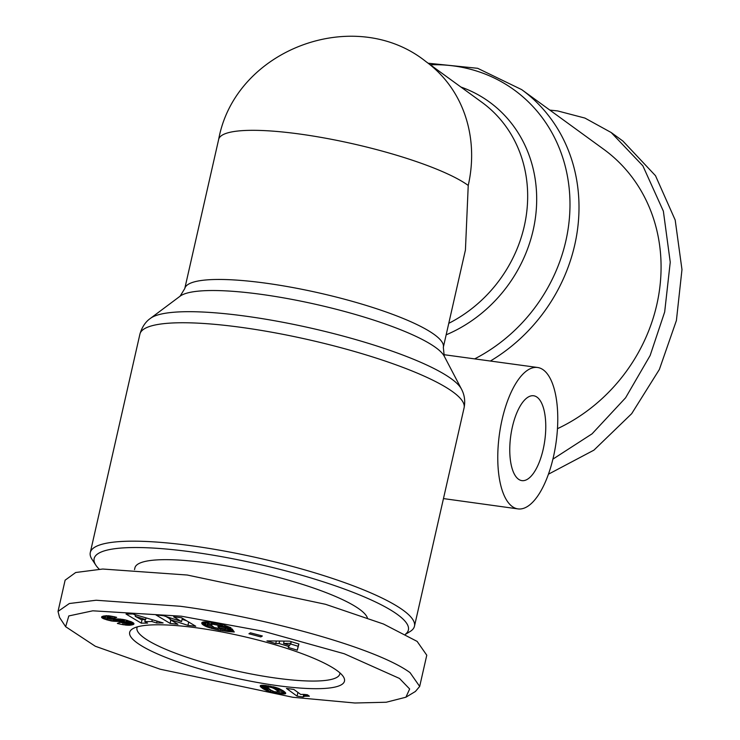<?xml version="1.0" encoding="UTF-8"?>
<svg xmlns="http://www.w3.org/2000/svg" width="740" height="740" viewBox="0 0 740 740"><rect width="100%" height="100%" fill="white"/><g stroke="black" fill="none" stroke-linecap="round" stroke-linejoin="round"><path stroke-width="1.11" d="M549.848 110.103L557.636 110.926L584.933 118.076L611.185 132.525L622.923 141.062L655.501 175.713L675.195 220.048L681.975 269.582L676.406 320.503L659.368 369.473L631.692 413.66L593.933 450.142L548.442 474.201M292.818 697.274L160.154 669.21L95.312 646.251L65.647 626.706L68.811 615.939L92.796 610.805L181.337 616.198L263.958 631.414L344.267 653.753L399.498 678.451L409.655 688.986L405.909 697.21L386.225 702.241L354.904 703L292.818 697.274M65.647 626.706L59.542 617.419L58.025 611.416L69.357 603.516L96.163 600.242L180.181 606.264C261.331 616.901 375.421 647.232 410.043 672.632L419.682 686.443L415.399 691.475L405.909 697.21M490.481 360.963A166.222 148.888 126 0 0 574.74 244.931A166.222 148.888 126 0 0 521.672 89.614L603.748 149.304A166.222 148.888 126 0 1 656.815 304.621A166.222 148.888 126 0 1 557.461 428.691M553.437 456.858A71.382 28.62 -82.1 0 1 517.972 508.898A71.382 28.62 -82.1 0 1 502.099 419.525A71.382 28.62 -82.1 0 1 537.554 367.484A71.382 28.62 -82.1 0 1 553.437 456.858M543.169 449.393A42.828 17.177 97.9 0 0 533.642 395.771A42.828 17.177 97.9 0 0 512.367 426.989A42.828 17.177 97.9 0 0 521.894 480.621A42.828 17.177 97.9 0 0 543.169 449.393M99.216 569.171A161.126 30.951 12.8 0 1 95.849 565.184L92.038 559.385A166.222 31.931 12.8 0 1 90.28 552.577A166.222 31.931 12.8 0 1 192.603 545.926A166.222 31.931 12.8 0 1 414.465 626.225A166.222 31.931 12.8 0 1 409.942 631.609L405.539 634.273M95.849 565.184A161.126 30.951 12.8 0 1 193.325 552.142A161.126 30.951 12.8 0 1 352.129 591.972A161.126 30.951 12.8 0 1 405.437 634.217M448.773 323.325A132.571 118.742 126 0 0 524.271 226.2A132.571 118.742 126 0 0 481.944 102.333L425.907 61.577A132.571 118.742 126 0 1 468.235 185.444L465.432 250L443.325 347.291A132.571 25.465 -167.2 0 0 319.699 293.086A132.571 25.465 -167.2 0 0 184.778 288.554L180.107 296.185L150.46 318.348A161.56 31.043 12.8 0 1 291.32 323.926A161.56 31.043 12.8 0 1 451.418 378.861A161.56 31.043 12.8 0 1 461.409 388.99L444.24 356.19A137.233 26.363 -167.2 0 0 435.758 347.587A137.233 26.363 -167.2 0 0 299.765 300.921A137.233 26.363 -167.2 0 0 180.107 296.185M134.513 569.624L134.921 567.848A119.316 22.922 12.8 0 1 208.365 563.075A119.316 22.922 12.8 0 1 367.364 617.798M276.677 685.536A110.131 21.155 12.8 0 1 166.426 657.647A110.131 21.155 12.8 0 1 132.673 628.769A110.131 21.155 12.8 0 1 197.469 627.936A110.131 21.155 12.8 0 1 343.314 676.628A110.131 21.155 12.8 0 1 276.677 685.536M137.335 626.863A104.016 19.98 -167.2 0 0 136.974 627.835A104.016 19.98 -167.2 0 0 275.807 678.081A104.016 19.98 -167.2 0 0 339.836 673.927A104.016 19.98 -167.2 0 0 339.928 672.891M306.887 694.721A11.997 2.303 12.8 0 1 307.461 694.805L309.366 696.201L304.714 696.229L303.123 696.988L297.073 696.146L286.445 688.413L293.845 689.44L300.81 694.509A11.997 2.303 12.8 0 1 306.887 694.721M611.185 132.525L642.875 165.834L663.364 211.159L670.246 262.191L664.677 311.966L650.146 355.505L625.577 397.815L592.074 433.825L552.9 459.133M537.554 367.484L443.593 354.636M58.025 611.416L65.12 580.188L75.693 572.51L102.731 569.032L187.276 575.026L325.507 604.293L383.524 624.033L417.138 641.404L426.776 655.215L419.673 686.443M102.12 616.485L106.551 615.671L114.043 616.679L116.689 617.354L113.645 618.372L108.484 617.678L107.809 617.937L108.641 618.566L124.866 619.769L131.48 621.859L133.94 624.014L129.879 625.245L122.618 624.643L117.373 623.441L119.963 622.377L126.854 623.173L127.317 622.71L125.791 621.924L111.546 621.008L103.193 618.575L101.593 617.364L102.12 616.485L101.843 617.706M163.586 615.736L181.568 621.572L173.678 616.855L181.494 617.724L195.758 626.244L187.942 625.374L170.071 619.584L177.905 624.264L170.108 623.395L155.844 614.875L163.586 615.736M250.425 632.811L262.358 635.984L260.868 636.937L248.936 633.764L250.425 632.811M298.904 644.013L297.276 650.192L288.267 647.445L288.868 646.52L279.091 643.532L275.743 643.606L266.946 640.914L289.516 641.145L298.904 644.013M211.029 622.359L222.823 624.625L230.926 627.724L212.759 624.218L211.029 625.087L214.249 627.511L225.543 629.62L225.071 628.945L218.883 627.807L217.847 626.317L232.147 628.963L234.275 632.006L218.698 630.119L206.626 626.771L202.723 624.597L201.853 622.618L204.61 621.868L211.029 622.359M132.793 613.978L163.124 622.923L156.63 622.997L151.857 621.517L144.809 621.582L147.593 623.089L141.257 623.154L126.022 614.043L132.793 613.978M268.703 691.419L263.163 688.82L260.23 686.184L261.507 685.259L265.836 685.471L278.906 688.487L283.735 691.141L285.705 693.408L280.793 693.843L270.581 692.011L268.703 691.419L269.249 689.005M101.732 616.744L101.593 617.364M102.684 616.263L102.277 618.067M103.452 616.041L102.916 618.437M103.785 615.967L103.193 618.575M104.858 615.791L104.127 619.001M106.051 615.699L105.21 619.408M106.606 615.671L107.328 615.911L106.449 619.815M107.929 618.187L107.494 620.12M107.328 615.911L108.216 616.17M109.252 618.751L108.863 620.471M110.602 619.019L110.205 620.768M111.99 619.066L111.546 621.008M113.377 618.991L112.878 621.202M114.136 618.955L113.608 621.285M115.126 618.908L114.571 621.36M116.134 618.88L115.56 621.415M117.151 618.871L116.569 621.443M118.197 618.88L117.614 621.443M119.233 618.936L118.668 621.415M121.008 619.102L120.509 621.332M122.063 619.241L121.601 621.304M122.951 619.38L122.507 621.323M123.71 619.528L123.284 621.387M124.746 619.741L124.329 621.554M126.207 620.092L125.791 621.924M126.956 620.296L126.522 622.192M127.696 620.509L127.215 622.599M122.97 623.089L122.618 624.643M124.329 623.274L123.959 624.875M125.68 623.33L125.282 625.078M126.817 623.182L126.355 625.207M127.669 621.332L128.159 621.369L127.271 625.272M128.159 621.369L129.056 621.397L128.168 625.3M129.056 621.397L129.935 621.387L129.047 625.291M130.721 621.545L129.879 625.245M131.461 621.85L130.703 625.152M132.155 622.183L131.517 625.032M132.802 622.534L132.275 624.856M132.932 622.618L132.432 624.819M133.394 622.932L133.006 624.643M133.718 623.246L133.44 624.449M133.922 623.543L133.764 624.245M108.317 615.726L107.809 617.937M108.669 615.754L108.225 617.724M108.919 615.782L108.484 617.678M109.714 615.874L109.317 617.623M110.695 616.013L110.316 617.678M111.167 616.087L110.787 617.743M112.48 616.337L112.101 617.993M114.034 616.679L113.645 618.372M182.327 618.224L181.568 621.572M170.866 620.055L170.108 623.395M166.037 616.531L170.2 619.019M170.44 617.956L170.071 619.584M188.7 622.026L187.942 625.374M182.086 619.288L186.517 620.721M260.868 636.937L261.164 635.66M290.57 643.966L298.164 646.288L297.276 650.192M298.164 646.288L298.775 643.976M276.335 641.007L275.743 643.606M279.655 641.043L279.091 643.532M289.173 645.169L288.868 646.52M202.011 622.479L201.789 623.469M202.335 622.275L201.983 623.82M202.371 622.257L202.001 623.848M202.806 622.109L202.325 624.218M203.315 621.998L202.723 624.597M203.898 621.915L203.204 624.967M204.582 621.868L203.796 625.356M205.35 621.859L204.462 625.744M205.387 621.859L206.118 622.229L205.23 626.133M206.118 622.229L205.655 626.336M206.543 622.433L207.515 622.867L206.626 626.771M207.515 622.867L208.56 623.284L207.672 627.187M208.56 623.284L209.697 623.691L208.81 627.594M209.697 623.691L210.909 624.088L210.021 627.992M211.844 626.151L211.335 628.39M212.251 626.475L211.788 628.51M213.388 627.141L213 628.843M214.656 627.649L214.313 629.166M216.006 628.084L215.682 629.481M217.458 628.473L217.153 629.805M218.994 628.806L218.698 630.119M220.631 629.111L220.335 630.424M221.232 629.204L220.936 630.535M222.777 629.407L222.463 630.804M224.248 629.537L223.906 631.044M226.024 627.835L225.247 631.248M227.263 628.057L226.496 631.423M228.41 628.269L227.661 631.572M229.243 628.427L228.503 631.655M230.288 628.621L229.576 631.757M231.389 628.824L230.695 631.849M232.434 629.37L231.851 631.914M233.34 630.674L233.044 631.969M219.169 626.558L218.883 627.807M225.358 627.705L225.071 628.945M225.95 627.816L225.543 629.62M211.538 622.442L211.011 624.773M211.621 622.451L211.15 624.532M211.899 622.497L211.474 624.357M212.343 622.562L211.954 624.255M213.111 622.692L212.759 624.218M214.119 622.858L213.795 624.273M215.331 623.08L215.026 624.412M216.746 623.348L216.45 624.653M217.588 623.505L217.283 624.81M219.022 623.792L218.716 625.134M220.298 624.051L219.974 625.485M220.705 624.144L220.372 625.615M221.797 624.384L221.427 626.022M222.685 624.597L222.268 626.447M156.63 622.997L157.056 621.138M142.062 619.611L141.257 623.154M133.838 614.283L135.485 615.273M145.262 619.584L144.809 621.582M152.264 619.722L151.857 621.517M267.473 690.984L268.13 688.098M270.498 689.865L270.045 691.854M270.997 690.189L270.581 692.011M272.302 690.92L271.978 692.381M273.8 691.512L273.522 692.732M274.114 691.623L273.846 692.797M275.4 691.956L275.151 693.047M276.843 692.187L276.584 693.297M278.915 689.606L278.147 693.528M279.036 689.625L280.275 689.782L279.387 693.685M280.275 689.782L281.672 689.939L280.793 693.843M282.819 690.522L282.042 693.944M283.735 691.141L283.087 693.99M284.465 691.706L283.947 693.981M285.048 692.233L284.669 693.917M285.455 692.686L285.196 693.796M285.529 692.779L285.298 693.769M285.677 693.093L285.557 693.602M260.36 685.601L260.23 686.184M260.637 685.443L260.397 686.498M261.007 685.332L260.665 686.85M261.525 685.259L261.072 687.257M262.163 685.231L261.599 687.701M262.904 685.24L262.238 688.182M263.264 685.249L262.543 688.404M263.958 685.296L263.163 688.82M264.744 685.36L263.865 689.227M264.828 685.37L265.493 685.74L264.606 689.643M265.493 685.74L266.298 686.156L265.41 690.059M266.298 686.156L265.512 690.115M266.4 686.211L267.371 686.665L266.483 690.568M297.924 692.409L297.073 696.146M303.714 694.407L303.123 696.988M303.816 694.416L303.289 696.747M304.075 694.435L303.604 696.525M304.501 694.462L304.075 696.359M305.102 694.518L304.714 696.229M305.592 694.564L305.232 696.173M306.351 694.657L306.018 696.127M307.276 694.777L306.971 696.118M308.266 695.397L308.099 696.146M284.114 641.09L283.568 643.458L289.692 645.326L291.347 641.71M290.986 643.319L283.568 643.458M146.03 617.882L145.651 619.574L135.244 616.346L135.596 614.801M135.244 616.346L141.238 619.62L145.651 619.574M269.786 686.035L269.545 687.136L268.389 687.044L268.657 685.86M270.562 686.165L270.313 687.266L269.545 687.136M271.858 686.415L271.589 687.58L270.313 687.266M273.134 686.702L272.838 688.024L271.589 687.58M273.236 686.72L272.838 688.024M273.911 686.887L273.578 688.348L272.93 688.061M274.642 687.072L274.262 688.709L273.578 688.348M275.382 687.284L274.966 689.125L274.262 688.709M276.177 687.515L275.706 689.597L274.966 689.125M277.01 687.784L276.473 690.133L275.706 689.597M277.075 687.812L276.473 690.133M277.824 688.071L277.223 690.698L276.538 690.18M278.397 688.283L277.74 691.141L277.223 690.698M278.804 688.441L278.111 691.502L277.74 691.141M279.063 688.552L278.111 691.502M279.147 688.588L278.323 691.789M267.945 685.749L267.677 687.636L270.905 690.133L274.327 691.697L278.37 691.993M268.213 685.795L267.603 687.275M268.389 687.044L267.917 687.099M460.918 87.033A137.233 122.923 126 0 1 533.17 230.177A137.233 122.923 126 0 1 446.155 334.832M430.329 64.787A161.56 144.707 126 0 1 565.841 240.953A161.56 144.707 126 0 1 474.83 358.798M414.465 626.225L464.091 407.805A166.222 31.931 -167.2 0 0 242.23 327.506A166.222 31.931 -167.2 0 0 139.906 334.156L90.28 552.577M468.235 185.444A132.571 25.465 -167.2 0 0 326.451 138.362A132.571 25.465 -167.2 0 0 218.661 139.416L184.778 288.554M120.296 619.019L119.769 621.369M125.809 623.321L125.402 625.096M268.176 688.154L267.529 691.003M443.464 498.584L517.972 508.898M521.672 89.614L477.661 68.302L428.173 63.224M139.906 334.156C143.088 323.139 149.286 319.245 150.46 318.348M464.091 407.805C465.414 401.043 464.517 394.772 461.409 388.99M443.325 347.291L444.24 356.19M218.661 139.416C235.246 48.895 355.061 4.81 425.907 61.577"/></g></svg>
